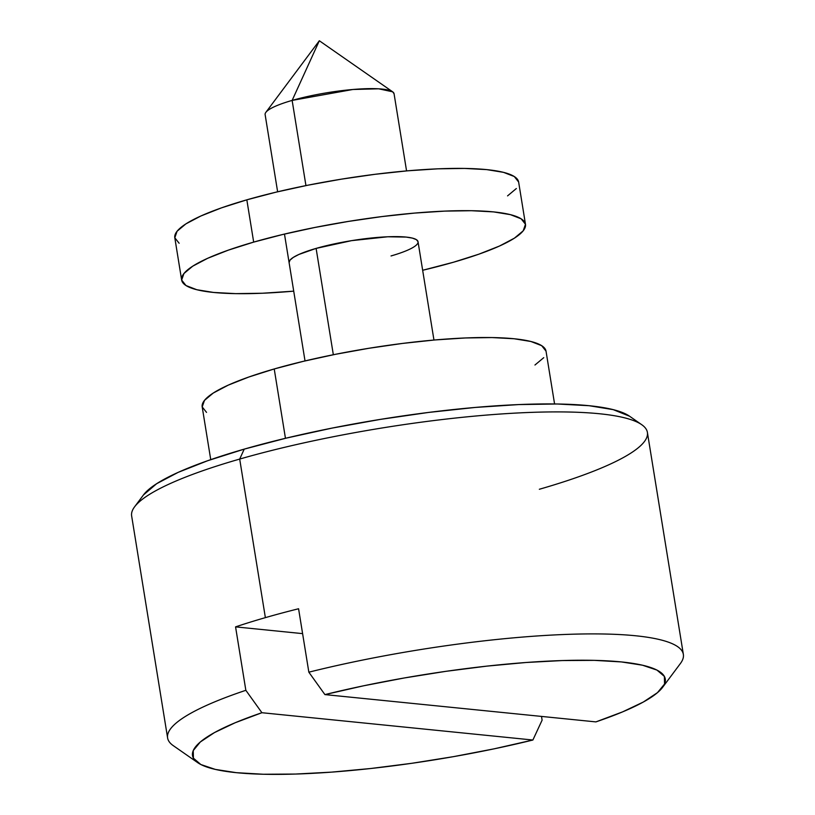 <?xml version="1.0" encoding="UTF-8"?>
<svg xmlns="http://www.w3.org/2000/svg" width="815" height="815" viewBox="0 0 815 815"><rect width="100%" height="100%" fill="white"/><g stroke="black" fill="none" stroke-linecap="round" stroke-linejoin="round"><path stroke-width="1.22" d="M629.587 416.241L613.226 409.639L589.082 405.707L557.205 403.995L518.809 404.576L475.389 407.429L428.598 412.431L380.238 419.409L332.174 428.079L286.248 438.113L244.225 449.126L239.692 459.069L244.225 449.126A250.358 44.835 170.8 0 0 143.501 494.899L134.587 506.828A261.238 46.781 -9.2 0 1 239.692 459.069A261.238 46.781 170.8 0 0 131.643 515.936L167.605 737.932A261.238 46.781 -9.2 0 1 245.845 690.305L235.566 626.878A261.238 46.781 -9.2 0 1 265.374 617.638L239.692 459.069L265.374 617.638A261.238 46.781 -9.2 0 1 298.575 608.754L308.844 672.181L324.91 694.594L363.663 685.782L404.423 677.948L445.948 671.326L486.932 666.12L526.133 662.493L562.34 660.558L594.43 660.364L621.417 661.933L642.475 665.203L656.941 670.083L664.388 676.419L664.561 684.019L657.481 692.638L643.351 702.021L622.609 711.872L595.897 721.896L324.91 694.594A239.467 42.889 -9.2 0 1 569.135 660.374A239.467 42.889 -9.2 0 1 662.585 687.371A239.467 42.889 -9.2 0 1 595.897 721.896L324.91 694.594L308.844 672.181A261.238 46.781 -9.2 0 1 683.357 654.394L647.395 432.398A261.238 46.781 170.8 0 0 504.302 413.765A261.238 46.781 170.8 0 0 239.692 459.069A261.238 46.781 -9.2 0 1 641.731 424.697A261.238 46.781 -9.2 0 1 539.347 489.265M392.647 91.81L394.063 93.745A65.312 11.695 170.8 0 0 358.294 89.079A65.312 11.695 170.8 0 0 292.137 100.408L305.941 185.596L292.137 100.408L352.895 89.487L378.649 88.804L392.647 91.81L319.327 40.75L265.863 112.348A65.312 11.695 -9.2 0 1 292.137 100.408L319.327 40.75L292.137 100.408A65.312 11.695 170.8 0 0 265.13 114.62L277.63 191.79M333.335 354.739L316.108 248.402L333.335 354.739M554.577 403.965L546.03 351.184A174.155 31.194 170.8 0 0 450.634 338.755A174.155 31.194 170.8 0 0 274.227 368.961L285.454 438.307L274.227 368.961A174.155 31.194 170.8 0 0 202.191 406.879L210.739 459.65M662.585 687.371L680.413 663.502A261.238 46.781 170.8 0 0 577.03 634.09A261.238 46.781 170.8 0 0 308.844 672.181L298.575 608.754A261.238 46.781 -9.2 0 0 265.374 617.638A261.238 46.781 -9.2 0 0 235.566 626.878L302.61 633.632L235.566 626.878L245.845 690.305L261.91 712.718L532.888 740.02L542.107 720.154L541.506 716.416L542.107 720.154L532.888 740.02L494.135 748.832L453.374 756.666L411.86 763.288L370.866 768.494L331.664 772.121L295.458 774.056L263.367 774.25L236.381 772.681L215.333 769.411L200.857 764.531L193.42 758.195L193.237 750.595L200.327 741.976L214.457 732.593L235.199 722.742L261.91 712.718L532.888 740.02A239.467 42.889 -9.2 0 1 197.709 762.657A239.467 42.889 -9.2 0 1 261.91 712.718L245.845 690.305A261.238 46.781 170.8 0 0 173.269 745.644L197.709 762.657M641.731 424.697L629.506 416.18A250.358 44.835 170.8 0 0 244.225 449.126L207.723 460.699L178.128 472.384L156.602 483.733L143.46 494.96M534.956 365.018L543.748 357.673M546.019 351.133L541.69 345.672L530.922 341.495L514.122 338.755L491.954 337.563L465.243 337.97L435.037 339.947L402.488 343.431L368.849 348.29L335.413 354.321L303.465 361.3L274.227 368.961L248.83 377.019L228.251 385.138L213.275 393.034L204.484 400.389L202.202 406.919L206.531 412.38M418.034 241.719L416.414 239.661L412.37 238.102L406.074 237.073L387.736 236.778L351.591 240.649L316.108 248.402A65.312 11.695 -9.2 0 1 382.266 237.073A65.312 11.695 -9.2 0 1 418.034 241.729A65.312 11.695 -9.2 0 1 391.027 255.951M181.643 280.024A174.155 31.194 -9.2 0 0 293.716 291.159L262.44 293.237L235.729 293.634L213.55 292.442L196.761 289.712L185.983 285.535L181.653 280.065L183.935 273.534L192.727 266.179L207.703 258.284L228.282 250.164L253.679 242.106L246.833 199.828A174.155 31.194 170.8 0 0 174.797 237.736L181.643 280.024A174.155 31.194 -9.2 0 1 253.679 242.106L282.917 234.445L314.865 227.467L348.3 221.436L381.94 216.576L414.489 213.092L444.695 211.116L471.406 210.708L493.584 211.9L510.373 214.64L521.152 218.817L525.481 224.278L523.199 230.818L514.408 238.163L499.432 246.059L478.843 254.188L453.456 262.236A174.155 31.194 -9.2 0 1 422.659 270.274L453.456 262.236A174.155 31.194 -9.2 0 0 525.481 224.329L518.635 182.04A174.155 31.194 170.8 0 0 423.24 169.622A174.155 31.194 170.8 0 0 246.833 199.828L276.071 192.157L308.019 185.178L341.454 179.147L375.094 174.298L407.643 170.814L437.849 168.827L464.55 168.43L486.728 169.612L503.527 172.352L514.296 176.529L518.625 182M516.353 188.53L507.562 195.885M179.137 243.247L174.807 237.786L177.079 231.246L185.881 223.891L200.857 216.006L221.436 207.876L246.833 199.828L253.679 242.106A174.155 31.194 -9.2 0 1 430.086 211.9A174.155 31.194 -9.2 0 1 525.481 224.329M316.108 248.402L298.871 254.463L293.257 257.428L289.957 260.189L289.101 262.634A65.312 11.695 -9.2 0 1 316.108 248.402M305.024 360.933L284.476 234.078M433.957 340.049L418.034 241.729M406.563 170.905L394.063 93.735"/></g></svg>
